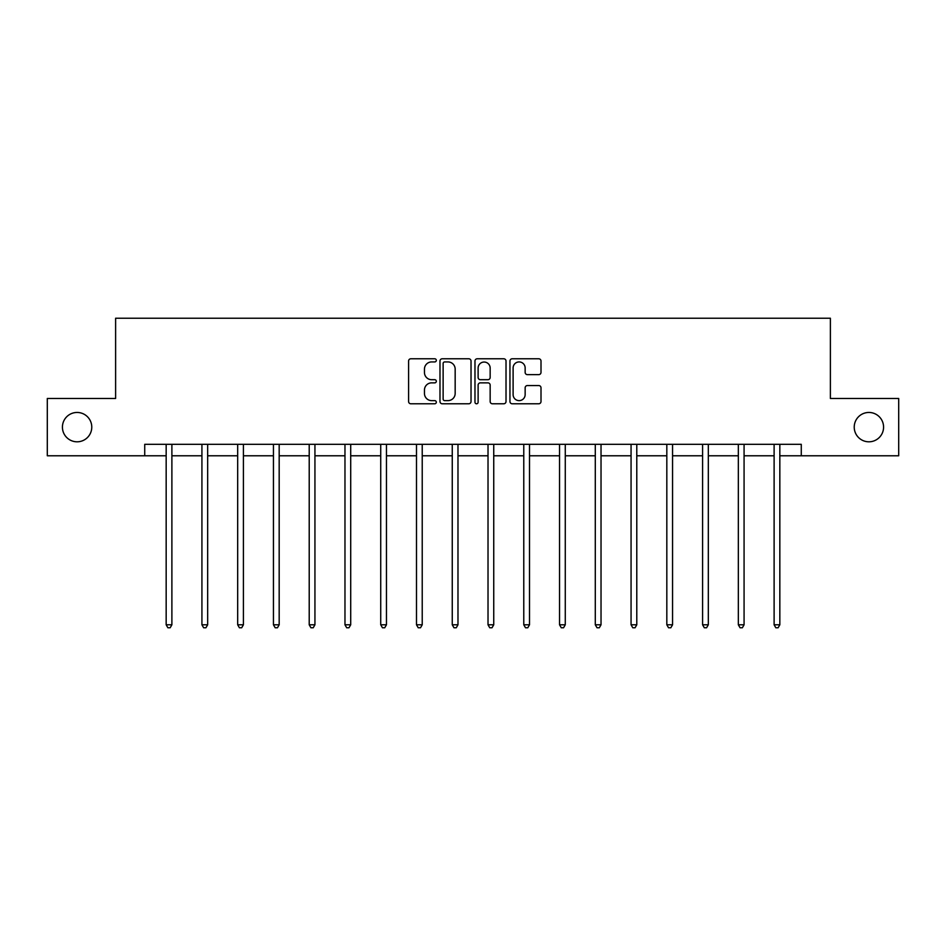 <?xml version="1.0" encoding="UTF-8"?>
<svg xmlns="http://www.w3.org/2000/svg" width="946" height="946" viewBox="0 0 946 946"><rect width="100%" height="100%" fill="white"/><g stroke="black" fill="none" stroke-linecap="round" stroke-linejoin="round"><path stroke-width="1.42" d="M436.319 360.355A1.573 1.573 0 0 0 434.746 358.782L410.836 358.782A2.247 2.247 0 0 0 408.589 361.029L408.589 401.53A2.247 2.247 0 0 0 410.836 403.776L434.746 403.776A1.573 1.573 0 0 0 436.319 402.204A1.573 1.573 0 0 0 434.746 400.631L431.648 400.631A7.201 7.201 0 0 1 424.458 393.43L424.458 390.059A7.201 7.201 0 0 1 431.648 382.858L434.746 382.858A1.573 1.573 0 0 0 436.319 381.285A1.573 1.573 0 0 0 434.746 379.701L431.648 379.701A7.201 7.201 0 0 1 424.458 372.499L424.458 369.129A7.201 7.201 0 0 1 431.648 361.928L434.746 361.928A1.573 1.573 0 0 0 436.319 360.355M854.226 427.131A14.675 14.675 0 0 0 868.901 441.806A14.675 14.675 0 0 0 883.576 427.131A14.675 14.675 0 0 0 868.901 412.456A14.675 14.675 0 0 0 854.226 427.131M62.424 427.131A14.675 14.675 0 0 0 77.099 441.806A14.675 14.675 0 0 0 91.774 427.131A14.675 14.675 0 0 0 77.099 412.456A14.675 14.675 0 0 0 62.424 427.131M538.759 374.64A2.247 2.247 0 0 0 541.006 372.393L541.006 361.029A2.247 2.247 0 0 0 538.759 358.782L512.212 358.782A2.247 2.247 0 0 0 509.953 361.029L509.953 401.53A2.247 2.247 0 0 0 512.212 403.776L538.759 403.776A2.247 2.247 0 0 0 541.006 401.53L541.006 387.801A2.247 2.247 0 0 0 538.759 385.554L527.395 385.554A2.247 2.247 0 0 0 525.148 387.801L525.148 394.612A6.019 6.019 0 0 1 519.129 400.631A6.019 6.019 0 0 1 513.11 394.612L513.11 367.947A6.019 6.019 0 0 1 519.129 361.928A6.019 6.019 0 0 1 525.148 367.947L525.148 372.393A2.247 2.247 0 0 0 527.395 374.64L538.759 374.64M144.726 455.783L47.3 455.783L47.3 398.479L115.613 398.479L115.613 318.234L830.387 318.234L830.387 398.479L898.7 398.479L898.7 455.783L801.274 455.783L801.274 444.324L144.726 444.324L144.726 455.783L166.165 455.783M471.025 361.029A2.247 2.247 0 0 0 468.778 358.782L442.231 358.782A2.247 2.247 0 0 0 439.985 361.029L439.985 401.53A2.247 2.247 0 0 0 442.231 403.776L468.778 403.776A2.247 2.247 0 0 0 471.025 401.53L471.025 361.029M477.222 358.782L503.769 358.782A2.247 2.247 0 0 1 506.015 361.029L506.015 401.53A2.247 2.247 0 0 1 503.769 403.776L492.405 403.776A2.247 2.247 0 0 1 490.158 401.53L490.158 385.105A2.247 2.247 0 0 0 487.911 382.858L480.367 382.858A2.247 2.247 0 0 0 478.12 385.105L478.12 402.204A1.573 1.573 0 0 1 476.548 403.776A1.573 1.573 0 0 1 474.975 402.204L474.975 361.029A2.247 2.247 0 0 1 477.222 358.782M171.888 455.783L201.924 455.783M207.659 455.783L237.683 455.783M243.418 455.783L273.441 455.783M279.176 455.783L309.212 455.783M314.935 455.783L344.971 455.783M350.706 455.783L380.73 455.783M386.465 455.783L416.488 455.783M422.223 455.783L452.259 455.783M457.982 455.783L488.018 455.783M493.741 455.783L523.777 455.783M529.512 455.783L559.535 455.783M565.27 455.783L595.294 455.783M601.029 455.783L631.065 455.783M636.788 455.783L666.824 455.783M672.559 455.783L702.582 455.783M708.318 455.783L738.341 455.783M744.076 455.783L774.112 455.783M779.835 455.783L801.274 455.783M444.703 361.928A1.573 1.573 0 0 0 443.13 363.5L443.13 399.058A1.573 1.573 0 0 0 444.703 400.631L447.966 400.631A7.201 7.201 0 0 0 455.168 393.43L455.168 369.129A7.201 7.201 0 0 0 447.966 361.928L444.703 361.928M490.158 368.065A6.019 6.019 0 0 0 484.139 362.046A6.019 6.019 0 0 0 478.12 368.065L478.12 377.454A2.247 2.247 0 0 0 480.367 379.701L487.911 379.701A2.247 2.247 0 0 0 490.158 377.454L490.158 368.065M172.196 444.324L172.054 444.655A2.294 2.294 0 0 0 171.888 445.519L171.888 624.786L166.165 624.786L166.165 445.519A2.294 2.294 0 0 0 165.999 444.655L165.857 444.324M171.888 624.786L170.174 627.766L167.88 627.766L166.165 624.786M207.954 444.324L207.824 444.655A2.294 2.294 0 0 0 207.659 445.519L207.659 624.786L201.924 624.786L201.924 445.519A2.294 2.294 0 0 0 201.758 444.655L201.616 444.324M207.659 624.786L205.932 627.766L203.638 627.766L201.924 624.786M243.713 444.324L243.583 444.655A2.294 2.294 0 0 0 243.418 445.519L243.418 624.786L237.683 624.786L237.683 445.519A2.294 2.294 0 0 0 237.517 444.655L237.387 444.324M243.418 624.786L241.691 627.766L239.409 627.766L237.683 624.786M279.484 444.324L279.342 444.655A2.294 2.294 0 0 0 279.176 445.519L279.176 624.786L273.441 624.786L273.441 445.519A2.294 2.294 0 0 0 273.276 444.655L273.146 444.324M279.176 624.786L277.462 627.766L275.168 627.766L273.441 624.786M315.243 444.324L315.101 444.655A2.294 2.294 0 0 0 314.935 445.519L314.935 624.786L309.212 624.786L309.212 445.519A2.294 2.294 0 0 0 309.046 444.655L308.904 444.324M314.935 624.786L313.221 627.766L310.927 627.766L309.212 624.786M351.001 444.324L350.871 444.655A2.294 2.294 0 0 0 350.706 445.519L350.706 624.786L344.971 624.786L344.971 445.519A2.294 2.294 0 0 0 344.805 444.655L344.663 444.324M350.706 624.786L348.979 627.766L346.685 627.766L344.971 624.786M386.76 444.324L386.63 444.655A2.294 2.294 0 0 0 386.465 445.519L386.465 624.786L380.73 624.786L380.73 445.519A2.294 2.294 0 0 0 380.564 444.655L380.434 444.324M386.465 624.786L384.738 627.766L382.444 627.766L380.73 624.786M422.519 444.324L422.389 444.655A2.294 2.294 0 0 0 422.223 445.519L422.223 624.786L416.488 624.786L416.488 445.519A2.294 2.294 0 0 0 416.323 444.655L416.193 444.324M422.223 624.786L420.509 627.766L418.215 627.766L416.488 624.786M458.29 444.324L458.148 444.655A2.294 2.294 0 0 0 457.982 445.519L457.982 624.786L452.259 624.786L452.259 445.519A2.294 2.294 0 0 0 452.093 444.655L451.952 444.324M457.982 624.786L456.268 627.766L453.974 627.766L452.259 624.786M494.049 444.324L493.907 444.655A2.294 2.294 0 0 0 493.741 445.519L493.741 624.786L488.018 624.786L488.018 445.519A2.294 2.294 0 0 0 487.852 444.655L487.71 444.324M493.741 624.786L492.026 627.766L489.732 627.766L488.018 624.786M529.807 444.324L529.677 444.655A2.294 2.294 0 0 0 529.512 445.519L529.512 624.786L523.777 624.786L523.777 445.519A2.294 2.294 0 0 0 523.611 444.655L523.481 444.324M529.512 624.786L527.785 627.766L525.491 627.766L523.777 624.786M565.566 444.324L565.436 444.655A2.294 2.294 0 0 0 565.27 445.519L565.27 624.786L559.535 624.786L559.535 445.519A2.294 2.294 0 0 0 559.37 444.655L559.24 444.324M565.27 624.786L563.556 627.766L561.262 627.766L559.535 624.786M601.337 444.324L601.195 444.655A2.294 2.294 0 0 0 601.029 445.519L601.029 624.786L595.294 624.786L595.294 445.519A2.294 2.294 0 0 0 595.129 444.655L594.999 444.324M601.029 624.786L599.315 627.766L597.021 627.766L595.294 624.786M637.096 444.324L636.954 444.655A2.294 2.294 0 0 0 636.788 445.519L636.788 624.786L631.065 624.786L631.065 445.519A2.294 2.294 0 0 0 630.899 444.655L630.757 444.324M636.788 624.786L635.073 627.766L632.779 627.766L631.065 624.786M672.854 444.324L672.724 444.655A2.294 2.294 0 0 0 672.559 445.519L672.559 624.786L666.824 624.786L666.824 445.519A2.294 2.294 0 0 0 666.658 444.655L666.516 444.324M672.559 624.786L670.832 627.766L668.538 627.766L666.824 624.786M708.613 444.324L708.483 444.655A2.294 2.294 0 0 0 708.318 445.519L708.318 624.786L702.582 624.786L702.582 445.519A2.294 2.294 0 0 0 702.417 444.655L702.287 444.324M708.318 624.786L706.591 627.766L704.309 627.766L702.582 624.786M744.384 444.324L744.242 444.655A2.294 2.294 0 0 0 744.076 445.519L744.076 624.786L738.341 624.786L738.341 445.519A2.294 2.294 0 0 0 738.176 444.655L738.046 444.324M744.076 624.786L742.362 627.766L740.068 627.766L738.341 624.786M780.143 444.324L780.001 444.655A2.294 2.294 0 0 0 779.835 445.519L779.835 624.786L774.112 624.786L774.112 445.519A2.294 2.294 0 0 0 773.946 444.655L773.804 444.324M779.835 624.786L778.12 627.766L775.826 627.766L774.112 624.786"/></g></svg>
